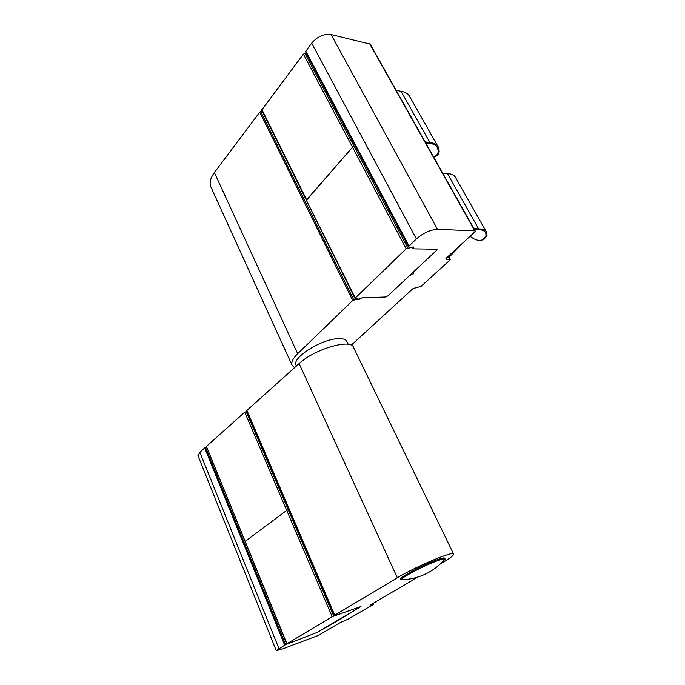 <?xml version="1.0" encoding="UTF-8"?>
<svg xmlns="http://www.w3.org/2000/svg" width="685" height="685" viewBox="0 0 685 685"><rect width="100%" height="100%" fill="white"/><g stroke="black" fill="none" stroke-linecap="round" stroke-linejoin="round"><path stroke-width="1.03" d="M294.507 367.691L291.964 364.977C291.108 362.074 293.017 358.315 297.684 353.7L352.715 300.492L356.731 299.251C357.467 299.97 358.906 299.67 361.055 298.369L362.391 297.847L385.467 297.007L387.761 295.954L409.621 275.533L413.534 273.752L413.406 272.005L436.559 250.376L437.03 249.477L436.542 249.237L413.475 248.843L413.509 247.311L409.433 247.456L408.748 246.643L409.048 246.026L416.394 238.928C423.33 232.9 430.36 229.706 437.492 229.338L474.816 230.845L475.262 231.076L474.731 232.035L446.32 258.074L445.849 258.93L446.312 259.153L450.242 259.384L449.771 260.24L421.078 286.373L413.081 288.531L351.234 345.206M413.534 273.752L412.875 272.493M262.261 111.167L259.752 112.186L214.362 172.56C210.518 177.843 209.31 182.544 210.757 186.671L211.297 187.853M475.21 230.991L370.148 44.105L331.12 34.55C323.936 33.659 317.463 36.502 311.701 43.087L305.561 51.769L408.739 246.626L305.561 51.769M417.901 577.078L370.165 605.06L373.53 604.324L348.1 619.197L340.693 622.331L318.319 635.449L281.15 649.448L276.243 650.604L285.602 644.611L317.283 632.375L340.342 619.206L360.995 606.516L338.981 614.265L334.717 615.19L397.351 577.78C416.703 565.981 455.2 550.004 453.675 554.216C453.496 555.561 449.857 558.326 442.758 562.513L440.609 563.772M453.53 553.908L353.7 347.792C352.27 338.167 314.972 348.631 299.105 363.581L246.668 410.615L334.485 615.353M206.707 447.091L204.695 447.964L199.857 452.288L198.008 455.808M348.228 344.315L347.021 341.824C346.113 339.383 342.945 338.347 337.517 338.698C320.82 339.443 292.17 357.698 295.954 364.917L296.262 365.593M445.096 558.994L444.745 558.266C444.625 557.556 442.45 557.924 438.212 559.362C425.334 563.635 399.389 577.309 400.597 579.125L401.059 579.861C401.136 577.541 426.241 564.457 438.657 560.313C442.527 558.986 444.685 558.558 445.139 559.037L442.818 561.589M433.639 157.028L434.581 156.848C437.432 155.889 438.957 154.031 439.162 151.274L438.194 151.145C438.169 153.877 436.722 155.743 433.845 156.762L433.528 156.839M425.102 141.855L429.932 142.531C434.495 143.019 437.398 144.74 438.64 147.695L439.162 151.274M438.194 151.145L437.672 148.268C436.465 145.408 433.648 143.747 429.221 143.285L425.625 142.78M437.749 146.128L410.015 97.193C408.62 93.982 405.614 92.004 401.016 91.285L429.932 142.531M401.016 91.285L396.144 90.343M479.757 240.367L483.636 239.776L486.992 235.76L486.033 235.726L482.891 239.759C479.012 241.206 474.765 240.041 470.141 236.239M473.917 228.679L478.644 228.884C483.139 228.944 485.862 230.211 486.812 232.686L486.992 235.76M486.033 235.726L485.793 233.26C484.869 230.862 482.231 229.638 477.873 229.595L474.345 229.441M486.076 231.384L455.97 178.263C454.823 175.48 451.989 173.913 447.442 173.579L478.644 228.884M447.442 173.579L442.647 173.065M449.086 257.26L462.401 243.338M245.076 541.475L286.707 643.9L332.191 616.697L360.995 606.516L317.283 632.375L288.65 643.446M286.707 643.9L288.668 643.421M245.067 541.467L286.724 510.376L245.067 541.467L206.468 446.517L286.929 643.729M289.061 509.512L286.724 510.376L289.061 509.512M206.63 446.235L244.733 412.182L247.028 411.462M261.721 110.079L303.404 54.124L304.945 53.447L306.623 53.772M261.696 110.02L355.018 298.532L355.258 298.035L306.409 200.345L352.527 147.181L354.128 146.462L355.798 146.641L354.128 146.462L352.527 147.181L303.404 54.124M355.258 298.035L406.179 248.809L413.26 246.891L412.593 248.244L413.089 248.835L436.542 249.237L437.03 249.477L436.559 250.376L387.761 295.954L385.467 297.007L361.997 297.864L357.048 299.636L356.662 298.643M413.089 248.835L412.635 247.979M355.018 298.532L357.219 298.797L357.056 299.448M261.841 109.403L306.606 199.789L352.527 147.181L406.179 248.809M449.788 259.17L448.23 256.318M446.312 259.153L445.952 258.493M353.768 299.884L260.702 111.578M352.715 300.492L259.752 112.186M355.806 299.199L355.549 298.686M413.226 248.278L412.892 247.645M409.048 246.026L305.741 51.015M416.394 238.928L311.701 43.087M437.492 229.338L331.12 34.55M474.816 230.845L369.652 43.712M214.362 172.56L297.684 353.7M373.128 603.322L373.479 604.11M246.857 410.281L334.717 615.19M205.577 447.485L285.602 644.611M204.695 447.964L284.643 645.09M199.857 452.288L278.923 648.515M397.351 577.78L299.105 363.581M333.706 615.986L246.146 411.557M332.191 616.697L244.733 412.182M409.262 248.073L306.392 53.755M407.849 248.047L304.945 53.447M448.461 256.104L450.208 259.315M412.695 247.867L413.115 248.664M210.757 186.671L291.964 364.977M373.933 604.007L373.53 603.091M334.451 615.395L246.668 410.615M276.243 650.604L197.948 455.645M295.954 364.917L296.434 365.97M401.059 579.861C418.732 579.15 433.425 572.206 445.139 559.037L445.19 559.191M434.581 156.848L433.845 156.762M436.816 146.753L437.672 148.268M483.636 239.784L482.891 239.759M485.083 232.009L485.793 233.26"/></g></svg>
